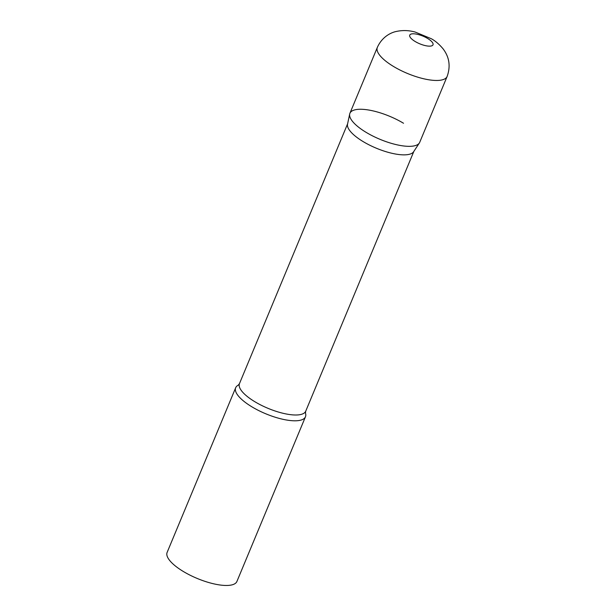 <?xml version="1.0" encoding="UTF-8"?>
<svg xmlns="http://www.w3.org/2000/svg" width="616" height="616" viewBox="0 0 616 616"><rect width="100%" height="100%" fill="white"/><g stroke="black" fill="none" stroke-linecap="round" stroke-linejoin="round"><path stroke-width="0.92" d="M377.339 47.401L349.919 113.275A37.799 12.489 22.6 0 0 372.796 136.02A37.799 12.489 22.6 0 0 414.66 145.776A37.799 12.489 22.6 0 0 419.712 142.327L447.131 76.453C450.75 66.297 449.364 57.034 442.958 48.679C439.131 44.183 435.25 40.864 431.315 38.731L415.038 31.993C411.642 31.162 405.128 29.576 396.334 31.455C390.806 32.563 382.036 36.906 377.339 47.401A37.799 12.489 22.6 0 0 400.215 70.147A37.799 12.489 22.6 0 0 442.08 79.903A37.799 12.489 22.6 0 0 447.131 76.453M349.695 114.014A37.799 12.489 -157.4 0 0 366.112 132.348A37.799 12.489 -157.4 0 0 419.35 143.004L413.659 151.698A35.882 11.85 -157.4 0 1 363.124 141.58A35.882 11.85 -157.4 0 1 347.532 124.178L349.695 114.014A37.799 12.489 -157.4 0 1 403.518 123.254M413.86 151.39L305.721 411.188L305.459 413.105A37.799 12.489 -157.4 0 1 305.467 416.778A37.799 12.489 -157.4 0 1 251.867 406.806A37.799 12.489 -157.4 0 1 235.674 387.733A37.799 12.489 -157.4 0 1 238.292 385.146L238.307 385.139M305.467 416.778L236.914 581.458A37.799 12.489 -157.4 0 1 183.322 571.479A37.799 12.489 -157.4 0 1 167.129 552.406L235.674 387.733M411.426 33.98A12.597 4.166 22.6 0 0 415.138 41.488A12.597 4.166 22.6 0 0 431.323 45.961A12.597 4.166 22.6 0 0 427.612 38.454A12.597 4.166 22.6 0 0 411.426 33.98M305.721 411.188A35.882 11.85 -157.4 0 1 254.839 401.717A35.882 11.85 -157.4 0 1 239.47 383.606L238.284 385.146M347.609 123.808L239.47 383.606"/></g></svg>
